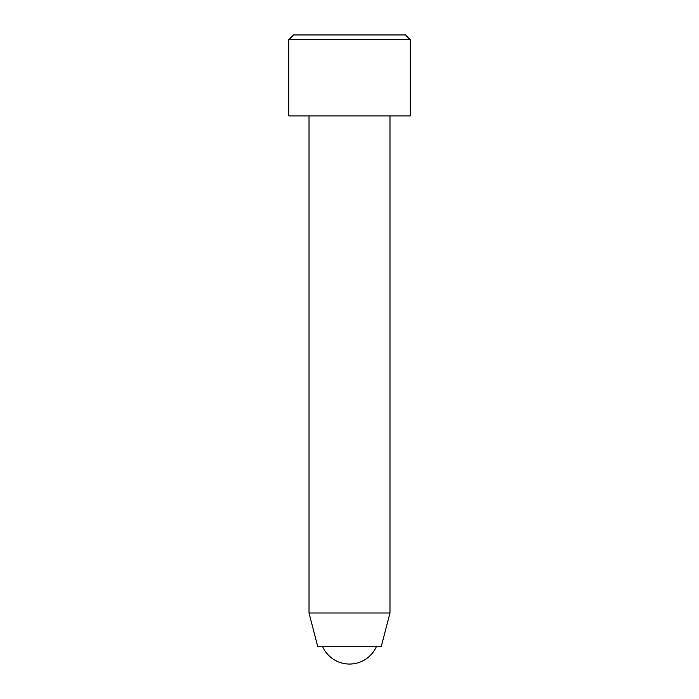 <?xml version="1.0" encoding="UTF-8"?>
<svg xmlns="http://www.w3.org/2000/svg" width="699" height="699" viewBox="0 0 699 699"><rect width="100%" height="100%" fill="white"/><g stroke="black" fill="none" stroke-linecap="round" stroke-linejoin="round"><path stroke-width="1.05" d="M293.501 34.95L405.499 34.95L410.217 39.677L288.783 39.677L293.501 34.95M288.783 39.677L288.783 115.912L410.217 115.912L410.217 39.677M309.019 115.912L309.019 613.006L389.981 613.006L381.208 646.741L317.792 646.741L309.019 613.006M322.667 646.741A29.454 29.454 0 0 0 376.333 646.741M389.981 115.912L389.981 613.006"/></g></svg>
